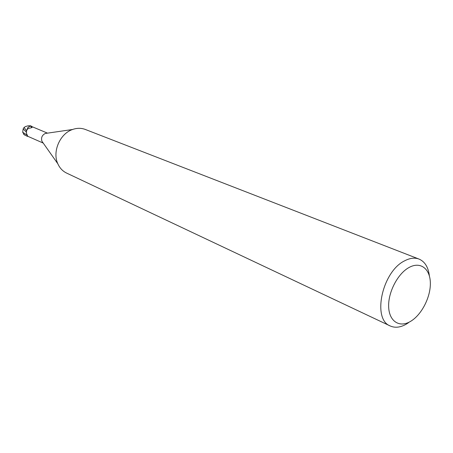 <?xml version="1.0" encoding="UTF-8"?>
<svg xmlns="http://www.w3.org/2000/svg" width="453" height="453" viewBox="0 0 453 453"><rect width="100%" height="100%" fill="white"/><g stroke="black" fill="none" stroke-linecap="round" stroke-linejoin="round"><path stroke-width="0.68" d="M408.623 322.632L406.398 324.076C400.486 327.485 395.112 328.119 390.271 325.979L66.597 173.074C62.69 171.183 59.768 168.091 57.837 163.799C52.112 151.8 59.938 133.595 72.582 129.49L72.927 129.365C77.259 127.939 81.393 127.973 85.334 129.462L419.025 259.076C424.874 261.602 428.323 267.202 429.37 275.871M42.973 142.723L41.925 141.24C40.929 137.746 42.044 135.158 45.266 133.476L46.965 133.205M390.271 325.979C371.868 319.405 382.151 271.443 404.699 260.792C409.959 258.034 414.738 257.463 419.025 259.076M409.178 267.417C420.509 261.177 430.248 268.839 430.35 283.131C430.616 297.338 421.494 314.994 410.514 321.398C399.546 328.017 389.121 321.471 388.657 306.794C388.028 292.213 397.842 273.442 409.178 267.417M27.622 127.905L29.519 126.228M29.581 126.2L31.382 126.206L30.487 125.77L27.95 127.486L30.079 126.053L31.308 126.353L30.345 125.923L29.547 126.217M32.667 126.959L30.708 127.989C27.463 128.159 26.081 130.022 26.557 133.584L27.707 136.2L27.276 136.064L27.497 135.487L27.203 136.211L27.491 135.464M31.874 126.591L31.308 126.353M30.079 126.053L32.644 127.1M27.508 135.504L27.18 136.262L24.281 134.688L22.667 132.219L23.194 128.805L26.274 132.123M30.838 126.223L31.727 127.689M26.716 130.147L27.95 127.486M28.228 136.483L27.18 136.262M23.194 128.805L23.879 127.678L25.357 126.574L28.103 125.815L30.493 125.798M24.173 127.514L26.455 130.77M23.952 134.484L26.976 136.172M30.487 125.889L31.399 126.155M22.661 132.225L27.435 135.334M24.875 135.175L24.281 134.688M31.359 126.376L47.463 133.131M27.412 136.127L43.228 143.086M41.925 141.24L57.837 163.799M45.266 133.476L72.582 129.49M23.522 134.031L24.388 134.858"/></g></svg>
